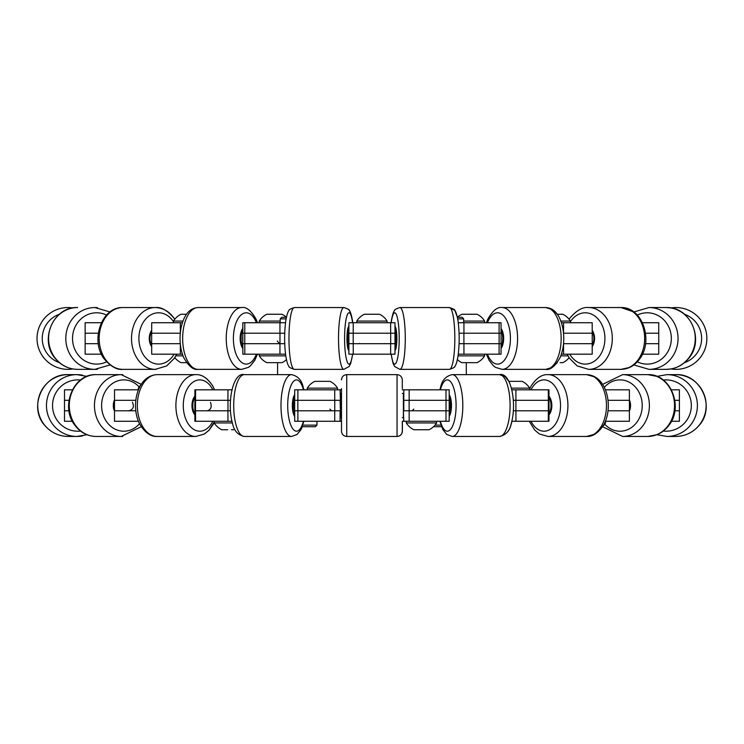 <?xml version="1.0" encoding="UTF-8"?>
<svg xmlns="http://www.w3.org/2000/svg" width="744" height="744" viewBox="0 0 744 744"><rect width="100%" height="100%" fill="white"/><g stroke="black" fill="none" stroke-linecap="round" stroke-linejoin="round"><path stroke-width="1.12" d="M671.441 421.271L679.384 421.271L679.384 410.79L674.855 410.79L679.402 410.79L679.402 400.309L674.855 400.309L679.384 400.309L679.384 389.819L671.441 389.819M605.384 421.271L629.378 421.271L629.378 410.79L608.034 410.79L629.405 410.79L629.405 400.309L608.034 400.309L629.378 400.309L629.378 389.819L605.384 389.819M513.369 410.79L549.007 410.79L549.007 400.309L515.899 400.309L548.328 400.309L548.328 389.819L548.979 389.819L548.979 400.309M402.299 389.819L403.806 389.819L403.806 410.79L449.199 410.79L449.19 421.271L445.991 421.271L445.991 410.79L409.154 410.79L409.154 421.271L445.991 421.271M297.851 410.79L297.851 400.309L294.68 400.309L294.68 410.79L340.073 410.79L340.073 421.271L341.496 421.271M195.56 389.819L227.952 389.819L227.952 400.309L195.56 400.309L195.56 389.819L194.9 389.819L194.872 410.79L230.435 410.79M138.43 421.271L114.502 421.271L114.502 410.79L135.789 410.79L114.502 410.79L114.474 400.309L135.789 400.309L114.502 400.309L114.502 389.819L138.43 389.819M72.4 421.271L64.495 421.271L64.495 410.79L68.987 410.79L64.495 410.79L64.477 400.309L68.987 400.309L64.495 400.309L64.495 389.819L72.4 389.819M194.872 400.309L230.435 400.309M297.851 400.309L340.073 400.309L340.408 410.79M403.388 400.309L449.199 400.309L449.199 410.79M513.369 400.309L515.899 400.309L515.927 389.819L548.328 389.819M548.356 410.79L548.356 400.309M511.863 421.271L515.927 421.271L515.899 400.309M446.028 410.79L446.028 400.309M409.116 410.79L409.116 400.309M334.763 410.79L334.763 400.309M227.99 410.79L227.99 400.309M195.523 410.79L195.523 400.309M403.806 389.819L409.154 389.819L409.154 400.309L445.991 400.309L445.991 389.819L449.19 389.819L449.19 400.309M294.698 400.309L294.698 389.819L297.888 389.819L297.888 400.309L334.726 400.309L334.726 389.819L341.496 389.819M227.952 389.819L231.942 389.819M297.888 389.819L334.726 389.819M409.154 389.819L445.991 389.819M511.863 389.819L515.927 389.819M340.073 389.819L340.408 400.309M515.927 421.271L548.979 421.271L548.979 410.79M402.299 421.271L409.154 421.271M294.698 410.79L294.698 421.271L340.073 421.271M194.9 410.79L194.9 421.271L231.942 421.271M195.56 421.271L195.56 410.79L227.952 410.79L227.952 421.271M297.888 421.271L297.888 410.79L334.726 410.79L334.726 421.271M515.927 410.79L548.328 410.79L548.328 421.271M403.388 410.79L403.806 421.271M194.9 396.05A12.164 7.821 90 0 0 193.914 413.58A12.164 7.821 90 0 0 194.9 415.04M194.9 397.25A12.164 7.821 90 0 0 194.751 413.58A12.164 7.821 90 0 0 194.9 413.841M294.698 394.571A12.164 4.157 90 0 0 293.368 413.58A12.164 4.157 90 0 0 294.698 416.519M294.698 396.608A12.164 4.157 90 0 0 294.392 413.58A12.164 4.157 90 0 0 294.698 414.492M341.496 388.591L341.496 393.39L340.408 393.39L340.408 417.709L341.496 417.709L341.496 431.213L341.496 388.591M402.299 388.591L402.299 379.886C401.993 376.697 400.244 374.948 397.054 374.641L346.741 374.641C343.551 374.948 341.812 376.697 341.496 379.886M397.054 374.641L397.054 436.449C400.244 436.142 401.993 434.394 402.299 431.213L402.299 422.508M341.496 417.709L341.496 413.58M402.299 393.39L403.388 393.39L403.388 417.709L402.299 417.709M449.19 416.408A12.164 4.157 -90 0 0 450.436 413.58A12.164 4.157 -90 0 0 449.19 394.692M449.19 414.269A12.164 4.157 -90 0 0 449.413 413.58A12.164 4.157 -90 0 0 449.19 396.822M548.979 414.966A12.164 7.821 -90 0 0 549.909 413.58A12.164 7.821 -90 0 0 548.979 396.134M548.979 413.729A12.164 7.821 -90 0 0 549.072 413.58A12.164 7.821 -90 0 0 548.979 397.361M629.405 409.544A12.164 10.528 -90 0 0 629.405 401.546M629.378 411.079A12.164 10.528 -90 0 0 629.378 400.012M402.383 421.271L402.383 431.213C402.076 434.394 400.328 436.142 397.147 436.449L346.741 436.449L346.741 374.641M114.474 401.407A12.164 10.528 90 0 0 114.474 409.684M114.502 399.919A12.164 10.528 90 0 0 114.502 411.172M508.822 381.347L522.083 381.347A17.744 17.744 0 0 1 529.654 388.145L511.435 388.145M232.37 422.945L214.226 422.945A17.744 17.744 0 0 0 221.796 429.744L227.673 429.744M233.551 429.744L231.486 429.744M413.05 422.945L406.317 422.945A17.744 17.744 0 0 0 413.887 429.744L429.028 429.744A17.744 17.744 0 0 0 436.598 422.945L413.05 422.945M602.752 426.414A17.744 17.744 0 0 0 605.514 422.945L604.649 422.945M138.365 389.819L138.365 388.145L139.165 388.145M307.291 388.145L337.562 388.145A17.744 17.744 0 0 0 329.992 381.347L314.861 381.347A17.744 17.744 0 0 0 307.291 388.145L307.291 389.819M324.431 381.347L328.374 381.347M642.444 354.181L658.738 354.181L658.738 343.691L645.522 343.691L658.756 343.691L658.756 333.21L645.522 333.21L658.738 333.21L658.738 322.729L642.444 322.729M561.404 354.181L563.543 354.181L563.543 343.691L592.224 343.691L592.224 333.21L563.534 333.21L592.196 333.21L592.196 322.729L561.404 322.729M459.076 343.691L501.065 343.691L501.065 333.21L459.076 333.21M390.684 343.691L394.99 343.691L394.98 354.181L390.647 354.181L390.647 343.691L353.233 343.691L390.684 343.691L390.684 333.21L394.99 333.21L394.99 343.691M348.899 333.21L353.195 333.21L353.233 322.729L348.899 322.729L348.899 343.691L353.195 343.691L353.195 333.21L390.684 333.21M242.814 333.21L244.757 333.21L244.795 322.729L242.832 322.729L242.814 343.691L284.719 343.691M180.336 332.605L180.336 322.729L151.683 322.729L151.683 333.21L180.281 333.21L151.655 333.21L151.655 343.691L180.281 343.691L151.683 343.691L151.683 354.181L182.401 354.181M101.389 354.181L85.142 354.181L85.142 343.691L98.31 343.691L85.142 343.691L85.123 333.21L98.31 333.21L85.142 333.21L85.142 322.729L101.389 322.729M242.832 343.691L242.832 354.181L244.795 354.181L244.757 333.21L284.719 333.21M499.122 343.691L499.122 333.21M463.903 343.691L463.903 333.21M279.977 343.691L279.977 333.21M458.276 322.729L463.94 322.729L463.94 333.21L499.094 333.21L499.094 322.729L501.047 322.729L501.047 333.21M353.233 333.21L390.647 333.21L390.647 322.729L394.98 322.729L394.98 333.21M244.795 333.21L279.949 333.21L279.949 322.729L285.519 322.729M180.336 322.729L182.401 322.729M244.795 322.729L279.949 322.729M353.233 322.729L390.647 322.729M463.94 322.729L499.094 322.729M563.543 333.21L563.543 322.729M563.543 354.181L592.196 354.181L592.196 343.691L563.543 343.691M458.276 354.181L501.047 354.181L501.047 343.691M348.899 343.691L348.899 354.181L390.647 354.181M244.795 354.181L285.519 354.181M244.795 343.691L279.949 343.691L279.949 354.181M463.94 354.181L463.94 343.691L499.094 343.691L499.094 354.181M353.233 354.181L353.233 343.691M180.336 354.181L180.336 344.305M151.683 330.262A12.164 9.319 90 0 0 151.571 346.49A12.164 9.319 90 0 0 151.683 346.648M151.683 331.396A12.164 9.319 90 0 0 151.683 345.514M242.832 328.355A12.164 6.082 90 0 0 241.661 346.49A12.164 6.082 90 0 0 242.832 348.545M242.832 329.927A12.164 6.082 90 0 0 242.609 346.49A12.164 6.082 90 0 0 242.832 346.983M348.899 326.318A12.164 2.111 90 0 0 347.095 333.824A12.164 2.111 90 0 0 347.467 346.49A12.164 2.111 90 0 0 348.899 350.582M348.899 328.523A12.164 2.111 90 0 0 348.536 346.49A12.164 2.111 90 0 0 348.899 348.387M394.98 350.545A12.164 2.111 -90 0 0 396.338 346.49A12.164 2.111 -90 0 0 396.719 334.047A12.164 2.111 -90 0 0 394.98 326.365M394.98 348.034A12.164 2.111 -90 0 0 395.259 346.49A12.164 2.111 -90 0 0 394.98 328.876M501.047 348.452A12.164 6.082 -90 0 0 502.144 346.49A12.164 6.082 -90 0 0 501.047 328.457M501.047 346.834A12.164 6.082 -90 0 0 501.205 346.49A12.164 6.082 -90 0 0 501.047 330.076M592.196 346.565A12.164 9.319 -90 0 0 592.252 346.49A12.164 9.319 -90 0 0 592.196 330.336M592.196 345.411A12.164 9.319 -90 0 0 592.196 331.489M699.155 358.878A30.904 30.904 0 0 1 670.958 368.95A30.904 30.904 0 0 0 702.996 323.482A30.904 30.904 0 0 0 670.958 307.951M72.903 368.95A30.904 30.904 0 0 1 40.883 323.491A30.904 30.904 0 0 1 72.903 307.951A30.904 30.904 0 0 0 44.733 358.878M568.016 355.855L560.809 355.855M569.095 357.678A17.744 17.744 0 0 1 562.799 362.654L560.111 362.654M182.996 355.855L175.863 355.855M186.577 362.654L181.099 362.654M285.752 355.855L259.275 355.855A17.744 17.744 0 0 0 266.845 362.654L281.985 362.654A17.744 17.744 0 0 0 286.431 359.65M280.451 362.654L281.985 362.654M277.772 362.654L271.737 362.654M477.034 362.654L476.393 362.654L477.034 362.654A17.744 17.744 0 0 0 484.604 355.855L458.044 355.855M476.393 362.654L461.894 362.654A17.744 17.744 0 0 1 457.374 359.594M475.007 362.654L474.347 362.654M463.67 321.055L484.604 321.055A17.744 17.744 0 0 0 477.034 314.256L461.894 314.256A17.744 17.744 0 0 0 457.421 317.279M472.431 314.256L473.324 314.256M280.209 322.729L280.209 318.869L281.809 317.279L286.431 317.279A17.744 17.744 0 0 0 281.985 314.256L266.845 314.256A17.744 17.744 0 0 0 259.275 321.055L280.209 321.055M173.51 322.729L173.51 321.055L182.996 321.055M173.51 321.055A17.744 17.744 0 0 1 181.08 314.256L186.577 314.256M356.804 321.055L387.075 321.055A17.744 17.744 0 0 0 379.505 314.256L364.374 314.256A17.744 17.744 0 0 0 356.804 321.055L356.804 322.729M560.809 321.055L570.369 321.055A17.744 17.744 0 0 0 562.799 314.256L557.237 314.256M457.374 317.279L462.08 317.279L463.67 318.869L457.69 318.869M280.209 318.869L286.115 318.869M440.987 425.131L435.026 425.131M441.555 426.721L433.501 426.721M316.953 421.271L316.953 425.131L315.363 426.721L302.241 426.721M316.953 425.131L302.817 425.131M157.217 436.449L195.765 436.449A30.904 19.865 -90 0 1 180.857 425.968A30.904 19.865 -90 0 1 177.658 392.823A30.904 19.865 -90 0 1 195.765 374.641L157.217 374.641A30.904 19.865 -90 0 0 139.109 392.823A30.904 19.865 -90 0 0 142.309 425.968A30.904 19.865 -90 0 0 157.217 436.449C151.172 436.83 145.526 433.036 140.272 425.084C130.042 407.396 136.589 375.367 157.217 374.641M212.812 421.271A25.659 16.498 -90 0 1 187.395 422.508A25.659 16.498 -90 0 1 188.874 386.285A25.659 16.498 -90 0 1 212.161 388.591A25.659 16.498 -90 0 1 212.812 389.819M194.872 404.066A9.058 5.822 90 0 0 194.872 407.033M244.283 436.449L291.564 436.449A30.904 10.574 -90 0 1 283.631 425.968A30.904 10.574 -90 0 1 281.93 392.823A30.904 10.574 -90 0 1 291.564 374.641L244.283 374.641A30.904 10.574 -90 0 0 234.648 392.823A30.904 10.574 -90 0 0 236.341 425.968A30.904 10.574 -90 0 0 244.283 436.449C238.006 435.063 234.137 430.916 232.667 424.015C226.474 402.867 233.067 371.768 244.283 374.641M303.422 421.271A25.659 8.779 -90 0 1 289.9 422.508A25.659 8.779 -90 0 1 290.69 386.285A25.659 8.779 -90 0 1 303.078 388.591A25.659 8.779 -90 0 1 303.422 389.819M294.68 401.881A9.058 3.097 90 0 0 294.68 409.209M508.896 381.347L505.046 376.585L499.522 374.641C510.728 371.768 517.322 402.867 511.128 424.015C509.668 430.916 505.799 435.054 499.522 436.449A30.904 10.574 -90 0 0 507.454 425.968A30.904 10.574 -90 0 0 509.156 392.823A30.904 10.574 -90 0 0 499.522 374.641L452.24 374.641C445.963 376.027 442.094 380.175 440.634 387.075L439.899 389.819M511.937 421.271L511.212 424.015C509.742 430.916 505.874 435.063 499.605 436.449L452.24 436.449A30.904 10.574 -90 0 0 460.173 425.968A30.904 10.574 -90 0 0 461.875 392.823A30.904 10.574 -90 0 0 452.24 374.641M440.374 421.271A25.659 8.779 -90 0 0 453.905 422.508A25.659 8.779 -90 0 0 453.115 386.285A25.659 8.779 -90 0 0 440.727 388.591A25.659 8.779 -90 0 0 440.374 389.819M449.199 408.642A9.058 3.097 -90 0 0 449.199 402.458M602.612 384.369L598.185 379.217L595.219 377.059L586.663 374.641A30.904 19.865 90 0 0 586.635 374.641L586.598 374.641C607.234 375.367 613.781 407.396 603.542 425.084C598.297 433.036 592.652 436.821 586.598 436.449A30.904 19.865 -90 0 0 601.505 425.968A30.904 19.865 -90 0 0 604.705 392.823A30.904 19.865 -90 0 0 586.598 374.641L548.049 374.641C542.013 374.269 536.368 378.054 531.114 386.006L529.654 388.917M602.612 426.731L595.181 434.05L586.663 436.449A30.904 19.865 90 0 0 586.663 436.449L548.049 436.449A30.904 19.865 -90 0 0 562.966 425.968A30.904 19.865 -90 0 0 566.156 392.823A30.904 19.865 -90 0 0 548.049 374.641M531.002 421.271A25.659 16.498 -90 0 0 556.419 422.508A25.659 16.498 -90 0 0 554.94 386.285A25.659 16.498 -90 0 0 531.653 388.591A25.659 16.498 -90 0 0 531.002 389.819M549.007 406.187A9.058 5.822 -90 0 0 549.007 404.913M656.896 376.371L647.829 374.641A30.904 26.765 90 0 0 647.81 374.641C670.763 373.562 684.024 407.442 668.633 425.68C663.146 432.655 656.199 436.244 647.782 436.449A30.904 26.765 -90 0 0 667.87 425.968A30.904 26.765 -90 0 0 672.176 392.823A30.904 26.765 -90 0 0 647.782 374.641L622.626 374.641L602.575 384.406M622.672 436.449L647.829 436.449A30.904 26.765 90 0 1 647.81 436.449L622.626 436.449A30.904 26.765 -90 0 0 642.714 425.968A30.904 26.765 -90 0 0 647.02 392.823A30.904 26.765 -90 0 0 622.626 374.641M604.705 424.164A25.659 22.227 -90 0 0 636.687 422.508A25.659 22.227 -90 0 0 635.209 386.834A25.659 22.227 -90 0 0 604.286 387.401M666.959 374.641A30.904 30.439 -90 0 1 694.701 392.823A30.904 30.439 -90 0 1 689.809 425.968A30.904 30.439 -90 0 1 666.959 436.449L675.701 436.449A30.904 30.439 90 0 0 675.719 436.449C684.852 436.282 692.497 432.776 698.644 425.94C716.258 407.647 700.969 373.33 675.719 374.641A30.904 30.439 90 0 0 675.71 374.641C700.95 373.33 716.24 407.647 698.625 425.94C692.478 432.776 684.843 436.282 675.701 436.449A30.904 30.439 -90 0 0 698.542 425.968A30.904 30.439 -90 0 0 703.433 392.823A30.904 30.439 -90 0 0 675.701 374.641L666.959 374.641L656.878 376.38M663.304 431.055A25.659 25.277 -90 0 0 688.479 393.725A25.659 25.277 -90 0 0 663.304 380.035M196.379 436.44A30.904 19.865 90 0 1 195.83 436.449L204.349 434.05L209.045 430.227L214.226 422.945A17.744 17.744 0 0 0 221.796 429.744M214.551 389.819L212.71 386.006C207.464 378.064 201.819 374.269 195.765 374.641L195.83 374.641A30.904 19.865 90 0 1 196.379 374.651M122.732 436.403A30.904 26.765 90 0 1 121.253 436.449L141.276 426.731M141.258 384.397L121.216 374.641A30.904 26.765 -90 0 0 96.822 392.823A30.904 26.765 -90 0 0 101.128 425.968A30.904 26.765 -90 0 0 121.216 436.449L96.05 436.449A30.904 26.765 -90 0 1 75.962 425.968A30.904 26.765 -90 0 1 71.666 392.823A30.904 26.765 -90 0 1 96.05 374.641L121.253 374.641A30.904 26.765 90 0 1 122.751 374.688M82.454 435.938A30.904 30.439 90 0 1 76.92 436.449A30.904 30.439 -90 0 1 54.061 425.968A30.904 30.439 -90 0 1 49.169 392.823A30.904 30.439 -90 0 1 76.902 374.641A30.904 30.439 90 0 1 82.463 375.162M86.974 434.719L76.902 436.449L68.178 436.449A30.904 30.439 -90 0 1 45.328 425.968A30.904 30.439 -90 0 1 40.427 392.823A30.904 30.439 -90 0 1 68.169 374.641C42.91 373.33 27.621 407.647 45.235 425.94C51.383 432.776 59.027 436.282 68.169 436.449L76.92 436.449L86.983 434.719M80.538 431.064A25.659 25.277 -90 0 1 55.382 393.734A25.659 25.277 -90 0 1 80.538 380.035M139.537 423.708A25.659 22.227 -90 0 1 107.155 422.508A25.659 22.227 -90 0 1 108.429 387.047A25.659 22.227 -90 0 1 139.156 386.964M97.445 369.238A30.904 29.044 90 0 1 94.879 369.359A30.904 29.044 -90 0 1 73.052 358.878A30.904 29.044 -90 0 1 68.383 325.723A30.904 29.044 -90 0 1 94.851 307.551A30.904 29.044 90 0 1 97.445 307.672M77.636 369.359A30.904 29.044 -90 0 1 55.846 358.878A30.904 29.044 -90 0 1 51.178 325.723A30.904 29.044 -90 0 1 77.636 307.551L77.636 307.551C53.27 306.314 38.725 340.473 55.502 358.757C61.408 365.639 68.783 369.173 77.636 369.359L94.851 369.359L109.973 364.941L94.879 369.359M106.541 361.854A25.659 24.115 -90 0 1 78.539 355.409A25.659 24.115 -90 0 1 77.237 323.212A25.659 24.115 -90 0 1 106.541 315.047M122.853 369.359L155.198 369.359A30.904 23.678 -90 0 1 137.426 358.878A30.904 23.678 -90 0 1 133.622 325.723A30.904 23.678 -90 0 1 155.198 307.551L122.853 307.551A30.904 23.678 -90 0 0 101.277 325.723A30.904 23.678 -90 0 0 105.081 358.878A30.904 23.678 -90 0 0 122.853 369.359C116.91 370.112 110.54 366.439 103.751 358.348C90.284 340.157 101.695 306.714 122.853 307.551M174.105 354.181A25.659 19.66 -90 0 1 143.806 355.409A25.659 19.66 -90 0 1 145.573 319.195A25.659 19.66 -90 0 1 173.324 321.492A25.659 19.66 -90 0 1 173.51 321.789M198.109 369.359L241.688 369.359A30.904 15.457 -90 0 1 230.091 358.878A30.904 15.457 -90 0 1 227.608 325.723A30.904 15.457 -90 0 1 241.688 307.551L198.109 307.551A30.904 15.457 -90 0 0 184.028 325.723A30.904 15.457 -90 0 0 186.512 358.878A30.904 15.457 -90 0 0 198.109 369.359C193.505 370.261 188.697 366.318 183.675 357.52C180.057 348.676 179.146 338.994 180.941 328.476C183.759 314.972 189.488 307.997 198.109 307.551M256.364 354.181A25.659 12.834 -90 0 1 236.592 355.409A25.659 12.834 -90 0 1 237.745 319.195A25.659 12.834 -90 0 1 255.852 321.492A25.659 12.834 -90 0 1 256.364 322.729M242.814 335.963A9.058 4.529 90 0 0 242.814 340.947M294.326 369.359L343.886 369.359A30.904 5.366 -90 0 1 339.859 358.878A30.904 5.366 -90 0 1 338.994 325.723A30.904 5.366 -90 0 1 343.886 307.551L294.326 307.551A30.904 5.366 -90 0 0 289.435 325.723A30.904 5.366 -90 0 0 290.299 358.878A30.904 5.366 -90 0 0 294.326 369.359C290.393 368.057 288.635 367.108 289.072 366.522C287.956 365.564 286.858 362.123 285.808 356.209C284.255 344.407 284.245 332.596 285.789 320.766C286.858 314.786 287.956 311.317 289.091 310.36C288.616 309.82 290.365 308.881 294.326 307.551M352.572 354.181A25.659 4.455 -90 0 1 345.7 355.409A25.659 4.455 -90 0 1 346.099 319.195A25.659 4.455 -90 0 1 352.396 321.492A25.659 4.455 -90 0 1 352.572 322.729M348.899 332.726A9.058 1.572 90 0 0 348.899 344.184M457.448 317.251L454.789 310.36L449.469 307.551C453.44 308.881 455.189 309.82 454.705 310.36C455.839 311.317 456.937 314.786 458.006 320.766C459.55 332.596 459.55 344.407 457.997 356.209C456.993 361.984 455.886 365.434 454.705 366.56C455.17 367.099 453.431 368.038 449.469 369.359A30.904 5.366 -90 0 0 453.496 358.878A30.904 5.366 -90 0 0 454.361 325.723A30.904 5.366 -90 0 0 449.469 307.551L399.909 307.551C395.975 308.853 394.218 309.802 394.655 310.387C393.539 311.345 392.451 314.786 391.391 320.701L391.102 322.729M449.469 369.359L399.909 369.359A30.904 5.366 -90 0 0 403.946 358.878A30.904 5.366 -90 0 0 404.801 325.723A30.904 5.366 -90 0 0 399.909 307.551M391.232 354.181A25.659 4.455 -90 0 0 398.096 355.409A25.659 4.455 -90 0 0 397.696 319.195A25.659 4.455 -90 0 0 391.409 321.492A25.659 4.455 -90 0 0 391.232 322.729M394.99 343.486A9.058 1.572 -90 0 0 394.99 333.424M557.312 314.256L552.383 309.513L545.771 307.551A30.904 15.457 90 0 0 545.743 307.551C554.327 307.997 560.046 314.972 562.873 328.476C564.668 338.994 563.757 348.676 560.13 357.52C555.071 366.346 550.262 370.289 545.705 369.359A30.904 15.457 -90 0 0 557.303 358.878A30.904 15.457 -90 0 0 559.786 325.723A30.904 15.457 -90 0 0 545.705 307.551L502.126 307.551C497.522 306.64 492.714 310.583 487.692 319.381L486.418 322.729M545.705 369.359L545.771 369.359A30.904 15.457 90 0 1 545.743 369.359L502.126 369.359A30.904 15.457 -90 0 0 513.723 358.878A30.904 15.457 -90 0 0 516.206 325.723A30.904 15.457 -90 0 0 502.126 307.551M487.441 354.181A25.659 12.834 -90 0 0 507.213 355.409A25.659 12.834 -90 0 0 506.06 319.195A25.659 12.834 -90 0 0 487.952 321.492A25.659 12.834 -90 0 0 487.441 322.729M501.065 340.361A9.058 4.529 -90 0 0 501.065 336.539M670.976 368.95L666.243 369.359A30.904 29.044 90 0 1 666.224 369.359A30.904 29.044 -90 0 0 688.014 358.878A30.904 29.044 -90 0 0 692.683 325.723A30.904 29.044 -90 0 0 666.215 307.551C690.59 306.314 705.135 340.473 688.349 358.757C682.453 365.639 675.068 369.173 666.215 369.359L649.001 369.359A30.904 29.044 -90 0 0 670.8 358.878A30.904 29.044 -90 0 0 675.468 325.723A30.904 29.044 -90 0 0 649.001 307.551L633.869 311.969L620.98 307.551C642.137 306.714 653.548 340.157 640.072 358.348C635.181 365.425 628.81 369.098 620.98 369.359A30.904 23.678 -90 0 0 638.743 358.878A30.904 23.678 -90 0 0 642.546 325.723A30.904 23.678 -90 0 0 620.98 307.551L588.634 307.551C582.692 306.798 576.321 310.462 569.532 318.562L569.095 319.232M649.001 369.359L633.869 364.932L629.843 367.378L621.026 369.359A30.904 23.678 90 0 0 621.026 369.359L588.634 369.359A30.904 23.678 -90 0 0 606.397 358.878A30.904 23.678 -90 0 0 610.201 325.723A30.904 23.678 -90 0 0 588.634 307.551M569.727 354.181A25.659 19.66 -90 0 0 600.017 355.409A25.659 19.66 -90 0 0 598.25 319.195A25.659 19.66 -90 0 0 570.509 321.492A25.659 19.66 -90 0 0 570.369 321.706M637.301 361.844A25.659 24.115 -90 0 0 665.313 355.409A25.659 24.115 -90 0 0 666.605 323.203A25.659 24.115 -90 0 0 637.301 315.056M684.461 362.663A25.659 25.659 0 0 0 684.461 314.238M670.976 307.951L666.243 307.551A30.904 29.044 90 0 0 666.224 307.551L649.001 307.551M242.06 369.349A30.904 15.457 90 0 1 241.754 369.359L248.394 367.378L250.43 365.834L254.82 360.263L257.461 354.181M257.387 322.729L256.113 319.381C251.054 310.555 246.245 306.612 241.688 307.551L241.754 307.551A30.904 15.457 90 0 1 242.06 307.551M156.166 369.331A30.904 23.678 90 0 1 155.254 369.359L166.693 365.936L174.412 358.245L176.719 354.181M174.756 319.269L174.301 318.562C169.4 311.485 163.029 307.811 155.198 307.551L155.254 307.551A30.904 23.678 90 0 1 156.166 307.57M48.667 355.409A25.659 25.659 0 0 0 59.371 362.654A25.659 25.659 0 0 1 59.371 314.256M195.83 436.449L204.284 434.05L208.98 430.227L214.226 422.025M207.297 410.79C210.98 409.646 212.04 406.838 210.478 402.365M302.324 426.721L301.041 429.558L297.089 434.505L291.564 436.449L297.014 434.505L300.957 429.558L303.905 421.271M303.905 389.819L303.171 387.075C301.701 380.184 297.833 376.036 291.564 374.641M294.68 406.931L294.68 404.159M346.741 436.449C343.551 436.142 341.812 434.394 341.496 431.213M331.601 410.79L329.927 409.107M412.111 410.79L413.794 409.107M452.24 436.449L446.791 434.505L442.847 429.558L439.899 421.271M548.049 436.449L539.53 434.05L534.834 430.227L529.272 421.271M622.626 436.449L602.575 426.684M666.959 436.449L656.878 434.719M666.977 374.641L675.719 374.641M647.829 436.449L656.896 434.719M622.672 374.641L647.829 374.641M214.616 389.819L212.775 386.006C207.52 378.054 201.866 374.269 195.83 374.641M96.097 436.449L121.253 436.449M121.253 374.641L141.276 384.369M86.974 376.371L76.902 374.641L86.983 376.371M76.902 374.641L68.169 374.641M96.05 436.449C87.643 436.244 80.696 432.655 75.209 425.68C59.808 407.442 73.079 373.562 96.05 374.641L121.216 374.641M121.216 436.449L141.258 426.703M128.74 410.79C133.241 409.581 134.45 406.708 132.395 402.178M406.317 422.945L406.317 421.271L406.317 422.945A17.744 17.744 0 0 0 413.887 429.744M214.226 421.271L214.226 422.945M436.598 421.271L436.598 422.945M605.514 421.271L605.514 422.945M140.96 384.853A17.744 17.744 0 0 0 138.365 388.145M337.562 389.819L337.562 388.145M529.654 389.819L529.654 388.145M466.293 362.654L466.293 374.641M277.586 362.654L277.586 374.641M109.973 311.959L94.851 307.551L109.982 311.95M155.254 369.359L166.637 365.936L174.366 358.245L176.663 354.181M241.754 369.359L248.319 367.378L250.365 365.834L254.746 360.263L257.387 354.181M343.886 369.359L349.141 366.522L350.684 363.528L352.693 354.181M352.693 322.729L352.414 320.701C351.401 314.917 350.303 311.466 349.113 310.35C349.587 309.802 347.848 308.872 343.886 307.551L343.97 307.551C347.913 308.853 349.661 309.802 349.224 310.387C350.35 311.345 351.438 314.786 352.498 320.701L352.777 322.729M348.899 343.468L348.899 333.433M279.418 343.691L277.298 341.059M358.71 343.691L359.538 343.496M399.909 369.359L394.655 366.522L393.111 363.528L391.102 354.181M394.99 342.77L394.99 334.13M385.001 343.691L384.35 343.57M502.126 369.359L495.495 367.378L493.449 365.834L489.059 360.263L486.418 354.181M588.634 369.359L577.186 365.936L569.467 358.245L567.17 354.181M545.771 369.359L552.411 367.378L557.312 362.654M257.461 322.729L256.187 319.381C251.165 310.583 246.357 306.64 241.754 307.551M174.784 319.232L174.347 318.562C167.558 310.462 161.197 306.798 155.254 307.551M174.784 357.678A17.744 17.744 0 0 0 181.08 362.654M259.275 354.181L259.275 355.855M484.604 354.181L484.604 355.855M484.604 322.729L484.604 321.055M259.275 322.729L259.275 321.055M387.075 322.729L387.075 321.055M570.369 322.729L570.369 321.055M463.67 322.729L463.67 318.869"/></g></svg>
